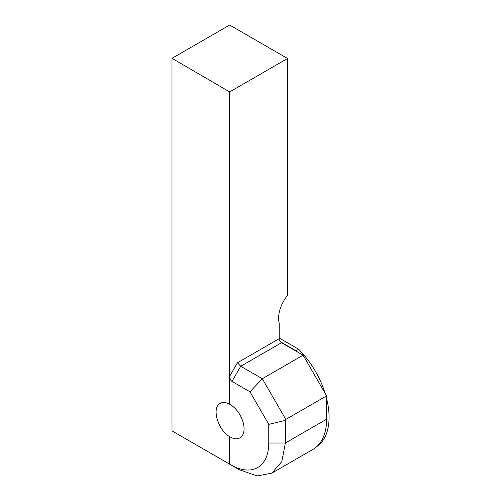 <?xml version="1.0" encoding="UTF-8"?>
<svg xmlns="http://www.w3.org/2000/svg" width="501" height="501" viewBox="0 0 501 501"><rect width="100%" height="100%" fill="white"/><g stroke="black" fill="none" stroke-linecap="round" stroke-linejoin="round"><path stroke-width="0.75" d="M249.961 391.782L262.317 378.737L303.111 355.184L281.518 342.722L240.724 366.269L262.317 378.737L285.814 419.431L285.376 420.395L268.768 424.366L249.961 391.782L231.988 381.411C230.573 380.365 229.796 378.643 229.658 376.257L229.658 91.915L172 58.335L172 430.885L229.439 464.045L229.439 436.509L229.439 464.045L230.892 464.884A53.563 30.924 -120 0 0 268.768 443.016L268.768 424.366M229.658 376.257L237.43 362.787L279.189 338.682L279.189 322.995A24.724 14.272 120 0 1 287.561 295.365L287.561 58.479L229.658 91.915M303.111 355.184L326.602 395.878L285.814 419.431M229.439 404.107L229.439 369.844L229.439 404.107A19.858 11.467 60 0 1 230.022 404.432A19.858 11.467 60 0 1 242.991 421.93A19.858 11.467 60 0 1 239.948 437.843A19.858 11.467 60 0 1 229.439 436.509L229.439 436.509C217.735 429.739 211.497 407.551 220.133 403.424C222.726 402.009 225.826 402.234 229.439 404.107M268.768 443.016L285.376 443.016L326.602 419.212L326.602 395.878M239.196 469.681L257.113 475.95L271.855 473.119L281.806 461.559L285.376 443.016L285.376 420.395M172 58.335L229.658 25.05L287.561 58.479M326.602 419.212A65.925 38.063 60 0 1 312.95 449.397L271.943 473.069M230.892 464.884L239.635 469.932M279.189 338.682A3.294 1.904 -120 0 0 281.518 342.722M296.724 351.502A65.925 38.063 -120 0 0 296.035 350.8L298.684 349.266A65.925 38.063 -120 0 1 325.136 393.341M316.713 446.654A65.925 38.063 -120 0 0 326.602 398.539M237.43 362.787L240.724 366.269L231.988 381.411M296.035 350.8L280.441 341.795M279.189 338.012L298.684 349.266"/></g></svg>
